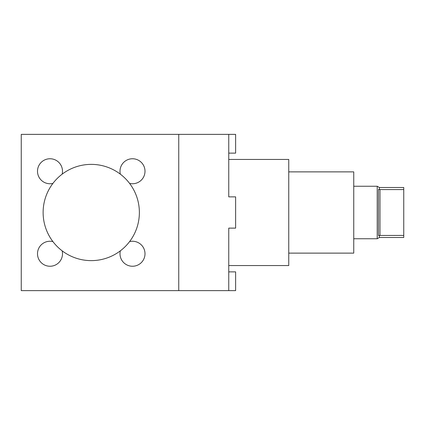 <?xml version="1.0" encoding="UTF-8"?>
<svg xmlns="http://www.w3.org/2000/svg" width="425" height="425" viewBox="0 0 425 425"><rect width="100%" height="100%" fill="white"/><g stroke="black" fill="none" stroke-linecap="round" stroke-linejoin="round"><path stroke-width="0.64" d="M379.376 187.499L379.376 189.534L379.977 189.587L378.5 189.486L378.5 235.514L379.376 235.466L379.376 237.501L377.209 238.749L377.209 186.251L379.376 187.499L403.75 187.499L403.75 189.587L379.977 189.587L379.977 235.413L379.376 235.466L403.75 235.413L403.75 189.587M228.751 153.127L235.625 153.127L235.625 134.374L21.25 134.374L21.25 290.626L235.625 290.626L235.625 271.873L228.751 271.873M235.625 228.124L228.751 228.124L228.751 265.561L288.75 265.561L288.75 159.439L228.751 159.439L228.751 196.871L235.625 196.871L235.625 228.124M129.582 241.597A48.126 48.126 0 0 0 91.248 164.374A48.126 48.126 0 0 0 48.142 233.899A48.126 48.126 0 0 0 129.582 241.597A12.5 12.5 0 0 1 144.962 252.769A12.5 12.5 0 0 1 131.522 266.209A12.5 12.5 0 0 1 120.344 250.835M62.156 250.835A12.5 12.5 0 0 1 50.979 266.209A12.5 12.5 0 0 1 37.538 252.769A12.5 12.5 0 0 1 52.918 241.597M129.582 183.403A12.5 12.5 0 0 0 144.962 172.231A12.5 12.5 0 0 0 131.522 158.791A12.5 12.5 0 0 0 120.344 174.165M62.156 174.165A12.5 12.5 0 0 0 50.979 158.791A12.5 12.5 0 0 0 37.538 172.231A12.5 12.5 0 0 0 52.918 183.403M228.751 228.124L228.751 290.626M228.751 134.374L228.751 196.871M178.75 134.374L178.75 290.626M379.376 237.501L403.75 237.501L403.75 235.413M288.75 253.125L353.749 253.125L353.749 171.875L288.75 171.875M353.749 238.749L377.209 238.749M353.749 186.251L377.209 186.251"/></g></svg>
